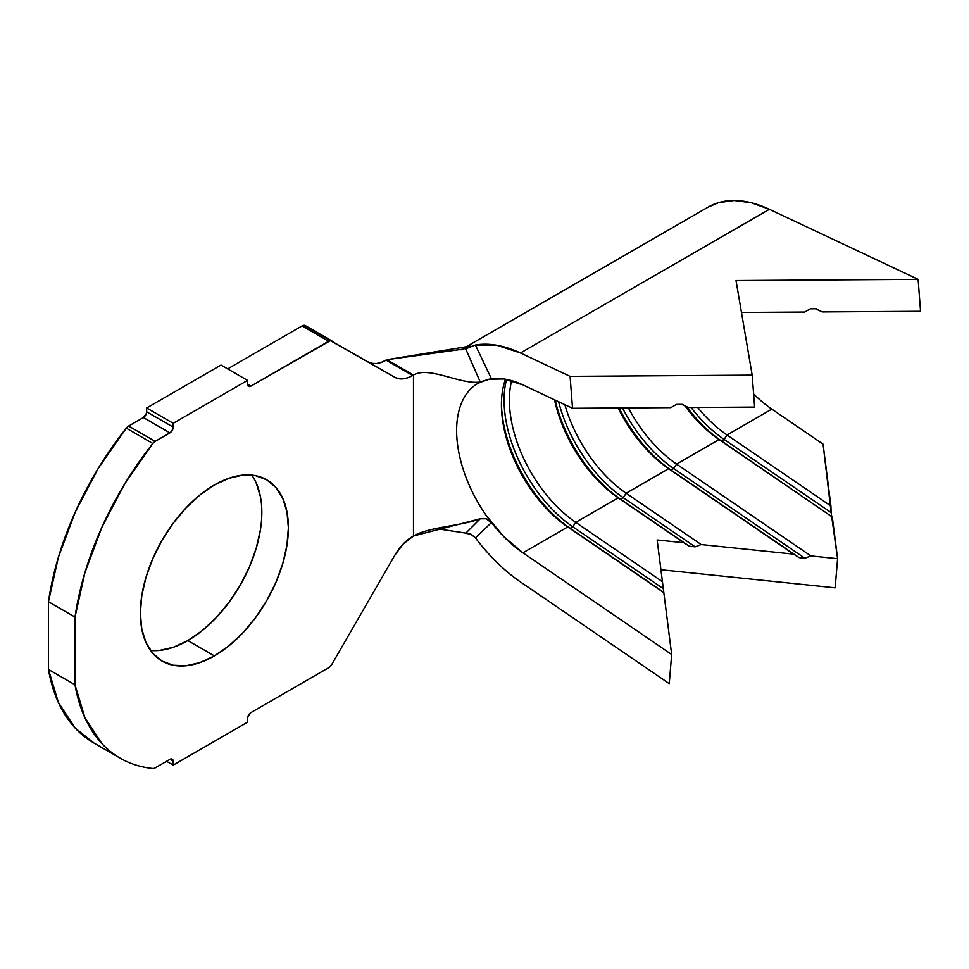 <?xml version="1.0" encoding="UTF-8"?>
<svg xmlns="http://www.w3.org/2000/svg" width="969" height="969" viewBox="0 0 969 969"><rect width="100%" height="100%" fill="white"/><g stroke="black" fill="none" stroke-linecap="round" stroke-linejoin="round"><path stroke-width="1.45" d="M260.407 529.886L256.191 548.345L249.36 567.071L240.155 585.337L228.938 602.439L216.148 617.713L202.267 630.601L187.829 640.57L214.379 655.904A104.652 60.417 -60 0 1 162.053 661.088A104.652 60.417 -60 0 1 146.004 577.221A104.652 60.417 -60 0 1 214.379 484.997L228.817 478.311L242.698 475.149L255.489 475.658L266.705 479.812L275.911 487.455L282.742 498.272L286.957 511.874L288.374 527.73L286.957 545.22L282.742 563.679L275.911 582.405L266.705 600.659L255.489 617.762L242.698 633.048L228.817 645.923L214.379 655.904L199.941 662.59L186.06 665.751L173.257 665.231L162.041 661.088L152.848 653.445L146.004 642.629L141.789 629.026L140.372 613.171L141.789 595.681L146.004 577.221L152.848 558.495L162.041 540.242L173.257 523.139L186.06 507.853L199.941 494.977L214.379 484.997A104.652 60.417 -60 0 1 266.705 479.812A104.652 60.417 -60 0 1 282.742 563.679A104.652 60.417 -60 0 1 214.379 655.904L187.829 640.57A104.652 60.417 120 0 0 252.013 560.591A104.652 60.417 120 0 0 251.722 475.113M753.628 393.923A103.247 59.606 -120 0 0 771.821 409.124L727.029 434.996L724.122 439.442L721.469 440.968L719.059 439.587L676.58 464.115L810.883 555.927L837.591 558.701L832.31 517.01L719.059 439.587A103.247 59.606 60 0 1 685.022 405.963A103.247 59.606 -120 0 0 719.059 439.587L676.58 464.115L673.685 468.56L671.032 470.086L668.622 468.717L626.144 493.233L701.181 544.542L793.563 554.135L668.622 468.717A103.247 59.606 60 0 1 618.113 407.985A103.247 59.606 -120 0 0 668.622 468.717L626.144 493.233L623.249 497.678L620.596 499.217L618.174 497.836L575.707 522.352L662.433 581.654L657.152 539.963L683.86 542.737L618.174 497.836A103.247 59.606 60 0 1 554.559 399.822A103.247 59.606 -120 0 0 618.174 497.836L575.707 522.352L662.433 581.654L671.662 654.499L522.933 552.814L671.662 654.499L669.228 683.617L520.498 581.945L669.228 683.617L671.662 654.499L663.826 592.653L567.737 526.954A103.247 59.606 60 0 1 501.421 404.727A103.247 59.606 60 0 1 505.515 379.242A103.247 59.606 -120 0 0 567.737 526.954L522.933 552.814A103.247 59.606 60 0 1 486.486 515.835L491.307 522.703L475.404 537.831L470.922 534.173L465.665 533.313L480.249 518.766L486.341 518.766L491.307 522.703L475.404 537.831L470.522 533.992L465.665 533.313L480.249 518.766L486.341 518.766L491.307 522.703L486.486 515.835A103.247 59.606 60 0 1 478.008 383.324L483.289 381.253L480.249 381.968L465.665 348.828L475.404 345.025L491.307 378.528L480.249 381.968L465.665 348.828L470.801 346.03L386.934 359.693L413.484 375.027L412.649 375.512L386.098 360.177L386.934 359.693L381.18 362.467L376.444 363.532L372.084 363.363L368.268 361.946M707.903 207.233L718.55 202.666L734.187 200.522L751.326 202.763L769.386 209.304L520.498 352.995L497 345.291L475.404 345.025A140.796 81.287 60 0 1 520.498 352.995L769.386 209.304L918.115 279.351L736.016 280.562L752.186 375.148L570.099 376.36L520.498 352.995L570.099 376.36L572.522 408.288L522.933 384.923L572.522 408.288L670.863 407.634L676.447 404.4L682.273 404.364L688.341 407.525L681.655 404.376L688.341 407.525L754.621 407.089L752.186 375.148L754.621 407.089L688.341 407.525L682.273 404.364L676.447 404.4L670.863 407.634L572.522 408.288L570.099 376.36L752.186 375.148L736.016 280.562L918.115 279.351L920.55 311.291L822.221 311.933L815.523 308.784L822.221 311.933L816.152 308.784L810.314 308.82L804.73 312.054L741.479 312.466L804.73 312.054L810.314 308.82L816.152 308.784L822.221 311.933L920.55 311.291L918.115 279.351L769.386 209.304A140.796 81.287 -120 0 0 708.121 207.112L460.953 349.821M727.029 434.996A103.247 59.606 60 0 1 697.716 407.464A103.247 59.606 -120 0 0 727.029 434.996L830.917 506.012L823.081 444.165L771.821 409.124L727.029 434.996L830.917 506.012L831.136 512.589L724.122 439.442A107.002 61.774 60 0 1 691.054 407.501A107.002 61.774 -120 0 0 724.122 439.442L727.029 434.996M676.58 464.115A103.247 59.606 60 0 1 628.384 407.913A103.247 59.606 -120 0 0 676.58 464.115L810.883 555.927L804.864 558.241L673.685 468.56A107.002 61.774 60 0 1 622.51 407.961A107.002 61.774 -120 0 0 673.685 468.56L676.58 464.115M626.144 493.233A103.247 59.606 60 0 1 564.866 404.679A103.247 59.606 -120 0 0 626.144 493.233L701.181 544.542L695.161 546.843L623.249 497.678A107.002 61.774 60 0 1 558.616 401.735A107.002 61.774 -120 0 0 623.249 497.678L626.144 493.233M771.821 409.124L823.081 444.165L831.596 516.259L832.31 517.01L721.469 440.968A107.002 61.774 60 0 1 686.658 406.726A107.002 61.774 -120 0 0 721.469 440.968L724.122 439.442L831.136 512.589L837.591 558.701L835.157 587.82L837.591 558.701L810.883 555.927L804.864 558.241L799.098 557.635L671.032 470.086A107.002 61.774 60 0 1 619.094 407.973A107.002 61.774 -120 0 0 671.032 470.086L673.685 468.56L804.864 558.241L799.098 557.635L793.563 554.135L701.181 544.542L695.161 546.843L689.395 546.25L620.596 499.217A107.002 61.774 60 0 1 555.201 400.124A107.002 61.774 -120 0 0 620.596 499.217L623.249 497.678L695.161 546.843L689.395 546.25L683.86 542.737L657.152 539.963L663.826 592.653L567.737 526.954L663.123 591.902L570.147 528.335L572.8 526.797L662.663 588.231L572.8 526.797L575.707 522.352A103.247 59.606 60 0 1 511.644 380.647A103.247 59.606 -120 0 0 575.707 522.352L572.8 526.797A107.002 61.774 60 0 1 506.545 379.436A107.002 61.774 -120 0 0 572.8 526.797L570.147 528.335A107.002 61.774 60 0 1 501.433 403.213A107.002 61.774 -120 0 0 570.147 528.335L567.737 526.954L522.933 552.814L503.771 536.644L486.486 515.835A103.247 59.606 60 0 1 477.051 383.894M489.2 379.206A103.247 59.606 60 0 1 522.933 384.923L503.771 378.976L489.2 379.194M368.353 361.994A35.671 20.591 120 0 0 386.098 360.177L412.649 375.512A35.671 20.591 -60 0 1 394.819 377.28L330.381 340.652L250.874 386.134L249.602 386.583L247.81 385.541L247.555 380.393L173.221 423.308L172.979 428.746L171.174 431.859L155.185 441.379A6.565 3.791 120 0 0 152.823 443.487L124.759 483.773L101.769 527.487L84.933 572.606L75.001 617.059L75.001 684.78L84.933 717.763L101.769 743.429C108.492 750.66 116.147 756.377 124.759 760.604C133.371 764.82 142.722 767.448 152.823 768.478A6.565 3.791 120 0 0 155.185 767.86L169.902 759.357L173.221 761.283L173.221 765.11L247.555 722.196L247.81 716.745L250.874 712.615L328.6 667.738L331.882 664.274L394.819 555.273L402.995 544.239L413.484 535.966L413.484 375.027L407.731 377.789L402.995 378.867L398.634 378.685L394.819 377.28L303.83 325.318L302.049 325.935L328.6 341.27L250.874 386.134L247.555 384.221L247.555 380.393L221.017 365.059L247.555 380.393L173.221 423.308L146.682 407.973L221.017 365.059L146.682 407.973L173.221 423.308L173.221 427.135L146.682 411.813L146.682 407.973L146.428 413.424L143.364 417.554L169.902 432.889L155.185 441.379L128.635 426.057L143.364 417.554L128.635 426.057A6.565 3.791 120 0 0 126.285 428.153A230.901 133.31 120 0 0 48.45 601.737L75.001 617.059A230.901 133.31 -60 0 1 152.823 443.487L126.285 428.153L98.208 468.451L75.219 512.165L58.382 557.272L48.45 601.737L75.001 617.059L75.001 684.78L48.45 669.446L48.45 601.737L48.45 669.446A230.901 133.31 120 0 0 93.618 742.823L120.168 758.158A230.901 133.31 -60 0 1 75.001 684.78L48.45 669.446L58.382 702.44L75.219 728.107L93.981 743.041M227.654 368.898L302.049 325.935L227.654 368.898M461.123 349.773A140.796 81.287 60 0 1 470.801 346.03L463.545 349.094L386.934 359.693L413.484 375.027L413.484 535.966L412.649 536.451A35.671 20.591 -60 0 0 394.819 555.273L331.882 664.274A6.565 3.791 -60 0 1 328.6 667.738L250.874 712.615A4.688 2.713 -60 0 0 247.555 718.356L247.555 722.196L173.221 765.11L166.583 761.283L173.221 765.11L173.221 761.283A4.688 2.713 -60 0 0 172.252 759.127A4.688 2.713 -60 0 0 169.902 759.357L172.252 759.127L173.221 761.283L169.902 759.357L155.185 767.86A6.565 3.791 -60 0 1 152.823 768.478A230.901 133.31 -60 0 1 120.168 758.158M256.191 482.95L260.407 496.552M150.486 650.453A104.652 60.417 120 0 0 187.829 640.57L173.39 647.268L159.51 650.417M302.049 325.935L328.6 341.27A6.565 3.791 -60 0 1 331.882 340.943L305.332 325.608A6.565 3.791 120 0 0 302.049 325.935M331.882 340.943L305.332 325.608M126.285 428.153L152.823 443.487A6.565 3.791 -60 0 1 155.185 441.379L128.635 426.057A6.565 3.791 120 0 0 126.285 428.153M250.874 386.134A4.688 2.713 -60 0 1 248.536 386.365A4.688 2.713 -60 0 1 247.555 384.221L250.874 386.134M173.221 427.135A4.688 2.713 -60 0 1 169.902 432.889L143.364 417.554A4.688 2.713 120 0 0 146.682 411.813L173.221 427.135M413.484 375.027C429.461 365.797 461.002 385.177 480.249 381.968C461.002 385.177 429.461 365.797 413.484 375.027M466.586 533.229L435.965 528.541L466.586 533.229M413.484 535.966C429.461 526.736 461.002 526.167 480.249 518.766L413.484 535.966M470.801 346.03L465.665 348.828L475.404 345.025L491.307 378.528L483.289 381.253M520.498 581.945A140.796 81.287 60 0 1 475.404 537.831M835.157 587.82L660.931 569.724L835.157 587.82"/></g></svg>
